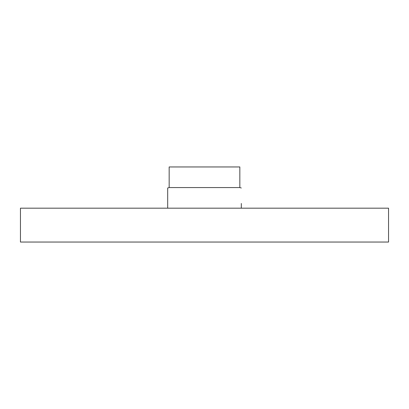 <?xml version="1.0" encoding="UTF-8"?>
<svg xmlns="http://www.w3.org/2000/svg" width="409" height="409" viewBox="0 0 409 409"><rect width="100%" height="100%" fill="white"/><g stroke="black" fill="none" stroke-linecap="round" stroke-linejoin="round"><path stroke-width="0.61" d="M204.5 208.181L20.45 208.181L20.45 242.046L388.55 242.046L388.55 208.181L204.5 208.181M169.162 187.567L169.162 166.954L239.838 166.954L239.838 187.567L169.162 187.567L167.69 187.987L167.69 208.181L167.69 187.987M241.31 208.181L241.31 203.483M167.69 203.483L167.69 208.181M239.838 187.567L241.31 187.987"/></g></svg>
